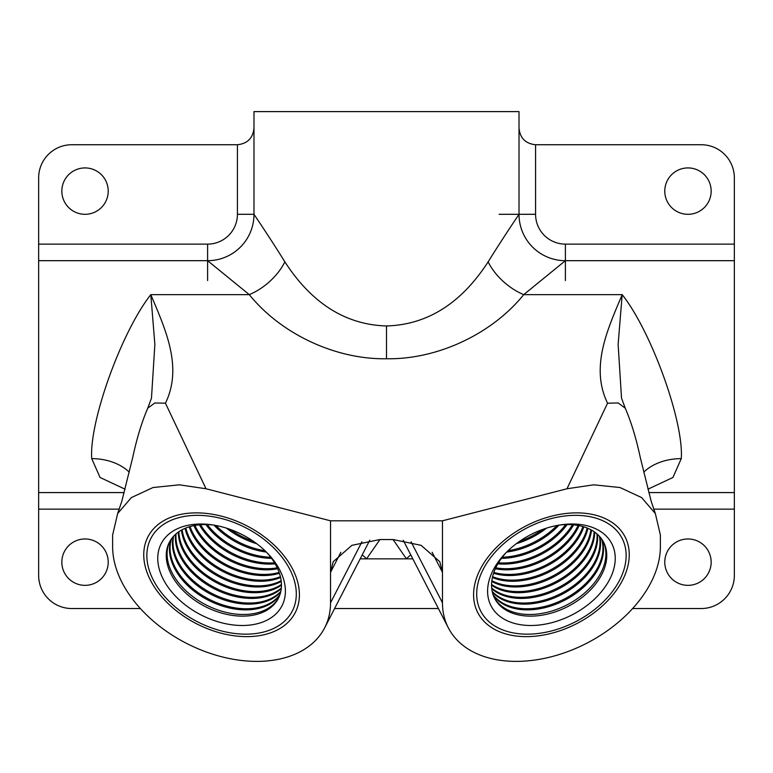 <?xml version="1.0" encoding="UTF-8"?>
<svg xmlns="http://www.w3.org/2000/svg" width="773" height="773" viewBox="0 0 773 773"><rect width="100%" height="100%" fill="white"/><g stroke="black" fill="none" stroke-linecap="round" stroke-linejoin="round"><path stroke-width="1.16" d="M237.417 144.735C247.408 143.681 252.935 138.164 253.988 128.173L253.988 214.305C253.979 214.363 269.284 236.76 284.86 261.854C311.761 303.403 345.637 324.766 386.5 325.964C427.363 324.766 461.239 303.403 488.14 261.854A46.38 28.224 -140.1 0 0 523.717 294.648C491.841 334.12 437.228 359.638 386.5 358.759C335.772 359.638 281.159 334.12 249.283 294.648L207.608 260.685L38.65 260.685L38.65 244.123L207.608 244.123A29.818 29.818 0 0 0 237.417 214.305L237.417 144.735L71.783 144.735A33.133 33.133 0 0 0 38.65 177.867L38.65 244.123M221.58 630.971A79.513 52.835 27.2 0 1 150.89 538.366A79.513 52.835 27.2 0 1 221.58 518.528A79.513 52.835 27.2 0 1 292.271 611.143A79.513 52.835 27.2 0 1 221.58 630.971M551.42 518.528A79.513 52.835 152.8 0 0 480.729 611.143A79.513 52.835 152.8 0 0 551.42 630.971A79.513 52.835 152.8 0 0 622.11 538.366A79.513 52.835 152.8 0 0 551.42 518.528M85.03 214.305A23.19 23.19 0 0 1 61.84 191.115A23.19 23.19 0 0 1 85.03 167.925A23.19 23.19 0 0 1 108.22 191.115A23.19 23.19 0 0 1 85.03 214.305M687.97 214.305A23.19 23.19 0 0 1 664.78 191.115A23.19 23.19 0 0 1 687.97 167.925A23.19 23.19 0 0 1 711.16 191.115A23.19 23.19 0 0 1 687.97 214.305M687.97 585.345A23.19 23.19 0 0 1 664.78 562.155A23.19 23.19 0 0 1 687.97 538.965A23.19 23.19 0 0 1 711.16 562.155A23.19 23.19 0 0 1 687.97 585.345M85.03 585.345A23.19 23.19 0 0 1 61.84 562.155A23.19 23.19 0 0 1 85.03 538.965A23.19 23.19 0 0 1 108.22 562.155A23.19 23.19 0 0 1 85.03 585.345M442.465 602.795A115.95 77.049 152.8 0 0 448.33 627.821A115.95 77.049 152.8 0 0 551.42 656.741A115.95 77.049 152.8 0 0 660.374 546.714L660.374 535.003L655.349 513.552L641.629 497.59L619.994 487.531L593.732 484.816L566.986 488.758L442.465 520.809L442.465 602.795L411.062 541.796M330.535 520.809L330.535 602.795A115.95 77.049 27.2 0 1 324.67 627.821A115.95 77.049 27.2 0 1 221.58 656.741A115.95 77.049 27.2 0 1 112.626 546.714L112.626 535.003L117.651 513.552L121.854 501.155L132.772 457.268C136.811 438.349 141.807 421.981 147.769 408.154L154.842 402.955L165.441 403.197L206.014 488.758L330.535 520.809L442.465 520.809M360.179 558.85L406.443 558.85L393.051 539.544M535.583 144.735L535.583 214.305A29.818 29.818 0 0 0 565.392 244.123L734.35 244.123L734.35 177.867A33.133 33.133 0 0 0 701.217 144.735L535.583 144.735C525.592 143.681 520.065 138.164 519.012 128.173L519.012 214.305A46.38 46.38 0 0 0 565.392 260.685L523.717 294.648L622.188 294.648L618.129 344.362L621.521 398.105L625.231 408.154L618.158 402.955L607.559 403.197C590.021 367.146 607.481 329.52 622.188 294.648C651.426 331.549 683.921 421.729 681.274 458.631L672.925 477.482L647.938 489.193M119.361 509.156L38.65 509.156L38.65 575.412A33.133 33.133 0 0 0 71.783 608.535L140.396 608.535M38.65 509.156L38.65 492.585L124.182 492.585L38.65 492.585L38.65 260.685M734.35 244.123L734.35 260.685L565.392 260.685L565.392 280.57M334.603 608.535L438.397 608.535M632.604 608.535L701.217 608.535A33.133 33.133 0 0 0 734.35 575.412L734.35 509.156L653.639 509.156M734.35 260.685L734.35 509.156M488.14 261.854C503.716 236.76 519.002 214.392 519.012 214.305L519.012 111.612L253.988 111.612L253.988 214.305A46.38 46.38 0 0 1 207.608 260.685L207.608 244.123M412.821 558.85L406.443 558.85A9.943 2.106 136.7 0 1 410.782 554.888M379.949 539.544L366.557 558.85A9.943 2.106 -136.7 0 0 362.218 554.888M734.35 492.585L648.818 492.585M340.874 552.26L330.535 572.339L333.192 561.729L351.879 545.342L379.891 539.544L393.109 539.544L421.121 545.342L439.808 561.729L442.465 572.339L432.126 552.26M284.86 261.854A46.38 28.224 -39.9 0 1 249.283 294.648L150.812 294.648C165.519 329.52 182.979 367.146 165.441 403.197M125.062 489.193L100.075 477.482L91.726 458.631C89.079 421.729 121.574 331.549 150.812 294.648L154.871 344.362L151.479 398.105L147.769 408.154M566.986 488.758L607.559 403.197M206.014 488.758L179.268 484.816L153.006 487.531L131.371 497.59L117.651 513.552M278.753 597.568A61.289 40.727 27.2 0 1 210.498 607.047A61.289 40.727 27.2 0 1 167.712 547.738A61.289 40.727 27.2 0 1 169.789 541.486M171.171 539.274A61.289 40.727 -152.8 0 0 170.099 543.119A61.289 40.727 -152.8 0 0 211.097 601.607A61.289 40.727 -152.8 0 0 279.749 595.162M279.952 594.572A61.289 40.727 27.2 0 1 211.242 600.302A61.289 40.727 27.2 0 1 170.659 542.018A61.289 40.727 27.2 0 1 171.538 538.762M173.191 536.694A61.289 40.727 -152.8 0 0 173.046 537.39A61.289 40.727 -152.8 0 0 211.86 594.804A61.289 40.727 -152.8 0 0 280.676 592.012M280.812 591.393A61.289 40.727 27.2 0 1 212.005 593.49A61.289 40.727 27.2 0 1 173.606 536.288A61.289 40.727 27.2 0 1 173.625 536.22M175.568 534.298A61.289 40.727 -152.8 0 0 214.334 588.842A61.289 40.727 -152.8 0 0 281.246 588.688M281.314 588.031A61.289 40.727 27.2 0 1 214.894 587.741A61.289 40.727 27.2 0 1 176.07 533.853M178.321 532.095A61.289 40.727 -152.8 0 0 217.281 583.113A61.289 40.727 -152.8 0 0 281.44 585.171M281.43 584.465A61.289 40.727 27.2 0 1 217.841 582.021A61.289 40.727 27.2 0 1 178.892 531.689M181.471 530.094A61.289 40.727 -152.8 0 0 220.218 577.392A61.289 40.727 -152.8 0 0 281.227 581.441M281.14 580.697A61.289 40.727 27.2 0 1 220.788 576.291A61.289 40.727 27.2 0 1 182.128 529.737M185.076 528.326A61.289 40.727 -152.8 0 0 223.165 571.672A61.289 40.727 -152.8 0 0 280.58 577.489M280.396 576.697A61.289 40.727 27.2 0 1 223.735 570.571A61.289 40.727 27.2 0 1 185.82 528.017M189.182 526.819A61.289 40.727 -152.8 0 0 279.411 573.266M279.13 572.426A61.289 40.727 27.2 0 1 190.042 526.568M193.897 525.63A61.289 40.727 -152.8 0 0 277.652 568.735M277.227 567.826A61.289 40.727 27.2 0 1 194.883 525.437M199.366 524.819A61.289 40.727 -152.8 0 0 275.12 563.817M274.531 562.821A61.289 40.727 27.2 0 1 200.526 524.722M205.869 524.548A61.289 40.727 -152.8 0 0 271.565 558.367M270.724 557.236A61.289 40.727 27.2 0 1 207.28 524.587M214.005 525.118A61.289 40.727 -152.8 0 0 266.376 552.077M264.965 550.695A61.289 40.727 27.2 0 1 215.947 525.466M226.46 528.133A61.289 40.727 -152.8 0 0 256.694 543.69M253.525 541.4A61.289 40.727 27.2 0 1 230.161 529.379M284.725 597.983A67.918 45.124 27.2 0 1 212.304 619.878A67.918 45.124 27.2 0 1 158.436 551.526A67.918 45.124 27.2 0 1 212.304 524.857A67.918 45.124 27.2 0 1 267.574 553.304A67.918 45.124 27.2 0 1 284.725 597.983M213.937 525.109A61.289 40.727 -152.8 0 0 169.355 542.298A61.289 40.727 -152.8 0 0 166.862 549.39A61.289 40.727 -152.8 0 0 210.285 608.979A61.289 40.727 -152.8 0 0 278.338 598.399A61.289 40.727 -152.8 0 0 280.831 591.316A61.289 40.727 -152.8 0 0 266.424 552.125M298.581 603.085A82.817 55.028 -152.8 0 0 239.901 522.548A82.817 55.028 -152.8 0 0 147.943 536.849A82.817 55.028 -152.8 0 0 144.58 546.424A82.817 55.028 -152.8 0 0 203.26 626.951A82.817 55.028 -152.8 0 0 295.218 612.66A82.817 55.028 -152.8 0 0 298.581 603.085M603.211 541.486A61.289 40.727 -27.2 0 1 605.288 547.738A61.289 40.727 -27.2 0 1 562.502 607.047A61.289 40.727 -27.2 0 1 494.247 597.568M493.251 595.162A61.289 40.727 152.8 0 0 561.903 601.607A61.289 40.727 152.8 0 0 602.901 543.119A61.289 40.727 152.8 0 0 601.829 539.274M601.462 538.762A61.289 40.727 -27.2 0 1 602.341 542.018A61.289 40.727 -27.2 0 1 561.758 600.302A61.289 40.727 -27.2 0 1 493.048 594.572M492.324 592.012A61.289 40.727 152.8 0 0 561.14 594.804A61.289 40.727 152.8 0 0 599.954 537.39A61.289 40.727 152.8 0 0 599.809 536.694M599.375 536.22A61.289 40.727 -27.2 0 1 599.394 536.288A61.289 40.727 -27.2 0 1 560.995 593.49A61.289 40.727 -27.2 0 1 492.188 591.393M491.754 588.688A61.289 40.727 152.8 0 0 558.666 588.842A61.289 40.727 152.8 0 0 597.432 534.298M596.93 533.853A61.289 40.727 -27.2 0 1 558.106 587.741A61.289 40.727 -27.2 0 1 491.686 588.031M491.56 585.171A61.289 40.727 152.8 0 0 555.719 583.113A61.289 40.727 152.8 0 0 594.679 532.095M594.108 531.689A61.289 40.727 -27.2 0 1 555.159 582.021A61.289 40.727 -27.2 0 1 491.57 584.465M491.773 581.441A61.289 40.727 152.8 0 0 552.782 577.392A61.289 40.727 152.8 0 0 591.529 530.094M590.872 529.737A61.289 40.727 -27.2 0 1 552.212 576.291A61.289 40.727 -27.2 0 1 491.86 580.697M492.42 577.489A61.289 40.727 152.8 0 0 549.835 571.672A61.289 40.727 152.8 0 0 587.924 528.326M587.18 528.017A61.289 40.727 -27.2 0 1 549.265 570.571A61.289 40.727 -27.2 0 1 492.604 576.697M493.589 573.266A61.289 40.727 152.8 0 0 583.818 526.819M582.958 526.568A61.289 40.727 -27.2 0 1 493.87 572.426M495.348 568.735A61.289 40.727 152.8 0 0 579.103 525.63M578.117 525.437A61.289 40.727 -27.2 0 1 495.773 567.826M497.88 563.817A61.289 40.727 152.8 0 0 573.634 524.819M572.474 524.722A61.289 40.727 -27.2 0 1 498.469 562.821M501.435 558.367A61.289 40.727 152.8 0 0 567.131 524.548M565.72 524.587A61.289 40.727 -27.2 0 1 502.276 557.236M506.624 552.077A61.289 40.727 152.8 0 0 558.995 525.118M557.053 525.466A61.289 40.727 -27.2 0 1 508.035 550.695M516.306 543.69A61.289 40.727 152.8 0 0 546.54 528.133M542.839 529.379A61.289 40.727 -27.2 0 1 519.475 541.4M614.564 551.526A67.918 45.124 -27.2 0 1 560.696 619.878A67.918 45.124 -27.2 0 1 488.275 597.983A67.918 45.124 -27.2 0 1 505.426 553.304A67.918 45.124 -27.2 0 1 560.696 524.857A67.918 45.124 -27.2 0 1 614.564 551.526M506.576 552.125A61.289 40.727 152.8 0 0 492.169 591.316A61.289 40.727 152.8 0 0 494.662 598.399A61.289 40.727 152.8 0 0 562.715 608.979A61.289 40.727 152.8 0 0 606.138 549.39A61.289 40.727 152.8 0 0 603.645 542.298A61.289 40.727 152.8 0 0 559.063 525.109M628.42 546.424A82.817 55.028 152.8 0 0 625.057 536.849A82.817 55.028 152.8 0 0 533.099 522.548A82.817 55.028 152.8 0 0 474.419 603.085A82.817 55.028 152.8 0 0 477.782 612.66A82.817 55.028 152.8 0 0 569.74 626.951A82.817 55.028 152.8 0 0 628.42 546.424M386.5 325.964L386.5 358.759M207.608 280.57L207.608 260.685A46.38 46.38 0 0 0 253.988 214.305L237.417 214.305M535.583 214.305L519.012 214.305A46.38 46.38 0 0 0 565.392 260.685L565.392 244.123M361.938 541.796L330.535 602.795M519.012 214.305L499.136 214.305M681.274 458.631A46.38 32.795 -0 0 0 643.764 472.129M129.236 472.129A46.38 32.795 -0 0 0 91.726 458.631M403.245 540.25L448.33 627.821M369.755 540.25L324.67 627.821M655.349 513.552L651.146 501.155L640.228 457.268C636.189 438.349 631.193 421.981 625.231 408.154"/></g></svg>
